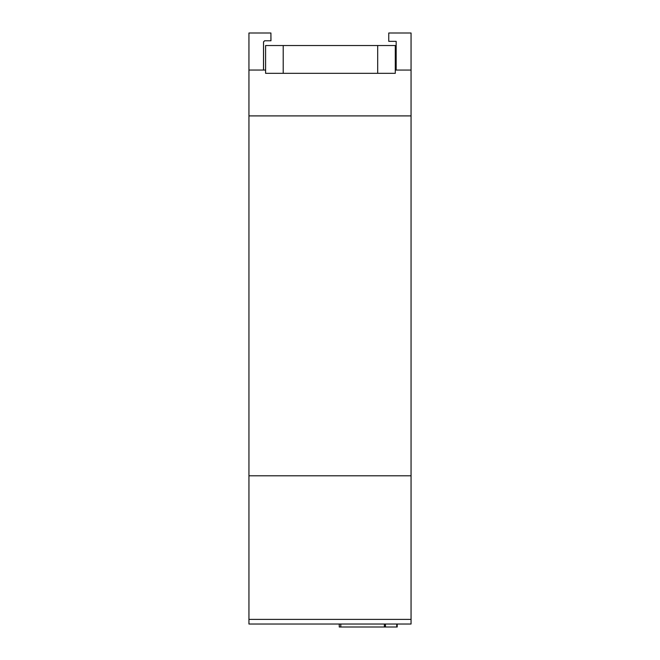 <?xml version="1.0" encoding="UTF-8"?>
<svg xmlns="http://www.w3.org/2000/svg" width="660" height="660" viewBox="0 0 660 660"><rect width="100%" height="100%" fill="white"/><g stroke="black" fill="none" stroke-linecap="round" stroke-linejoin="round"><path stroke-width="0.99" d="M395.29 70.059L396.165 70.059L396.165 41.341L388.748 41.341L388.757 33L411.056 33L411.056 475.802L248.944 475.802L248.944 624.03L411.056 624.03L411.056 475.802M396.165 41.341L395.101 41.341M264.685 40.78L263.554 41.893L263.554 70.051M263.554 41.893L264.668 40.78M270.913 40.78L270.922 33L270.971 40.78L264.619 40.78L263.522 41.893L263.505 70.051L265.601 70.051M270.922 33L248.944 33L248.944 70.051L263.505 70.051M248.944 475.802L248.944 70.051M248.944 115.904L411.056 115.904M396.165 70.059L411.056 70.059M263.505 41.893L264.586 40.78M375.903 45.532L395.365 45.532L395.365 70.059L395.365 45.532M375.853 45.532L265.65 45.532M395.34 70.059L395.34 45.532M265.601 45.532L265.601 73.318L265.601 45.532L395.29 45.532L395.29 73.318L395.29 45.532M265.601 73.318L395.29 73.318M397.204 624.03L397.204 627L397.204 624.03M397.204 627L339.257 627L339.257 624.03L339.257 627M411.056 619.393L248.944 619.393M283.206 73.318L283.206 45.532M377.685 45.532L377.685 73.318M396.759 624.03L396.759 627M385.448 627L385.448 624.03M384.376 624.03L384.376 627M340.783 627L340.783 624.03"/></g></svg>
